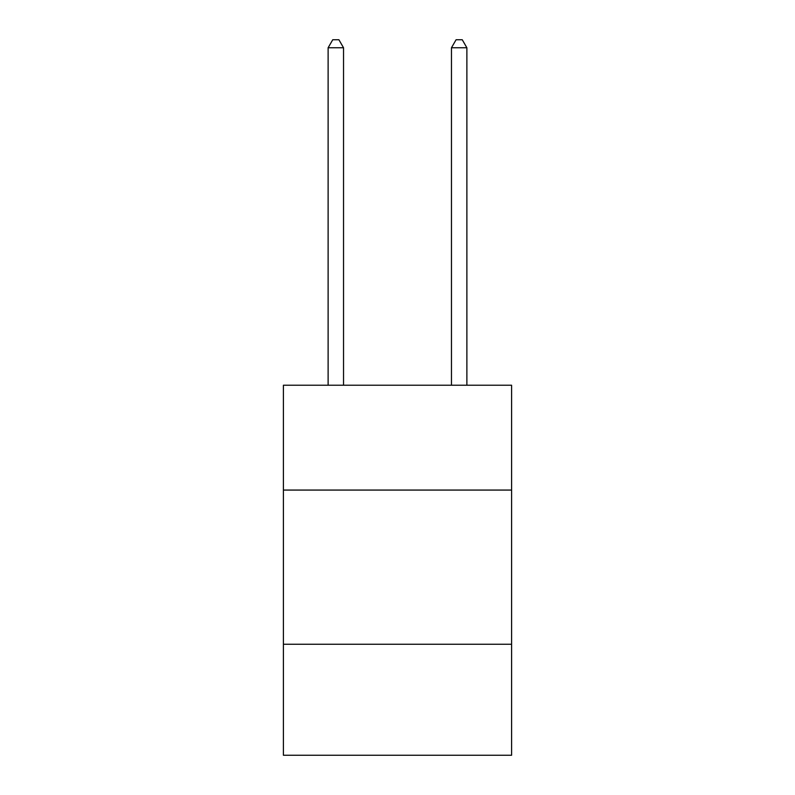 <?xml version="1.0" encoding="UTF-8"?>
<svg xmlns="http://www.w3.org/2000/svg" width="795" height="795" viewBox="0 0 795 795"><rect width="100%" height="100%" fill="white"/><g stroke="black" fill="none" stroke-linecap="round" stroke-linejoin="round"><path stroke-width="1.19" d="M283.408 490.068L511.592 490.068L511.592 385.227L283.408 385.227L283.408 755.25L511.592 755.25L511.592 644.248L283.408 644.248M511.592 644.248L511.592 490.068M343.539 385.227L343.539 47.77L328.116 47.77L328.116 385.227M328.116 47.77L332.747 39.75L338.909 39.75L343.539 47.77M466.884 385.227L466.884 47.77L451.461 47.77L451.461 385.227M451.461 47.77L456.091 39.75L462.253 39.75L466.884 47.77"/></g></svg>
